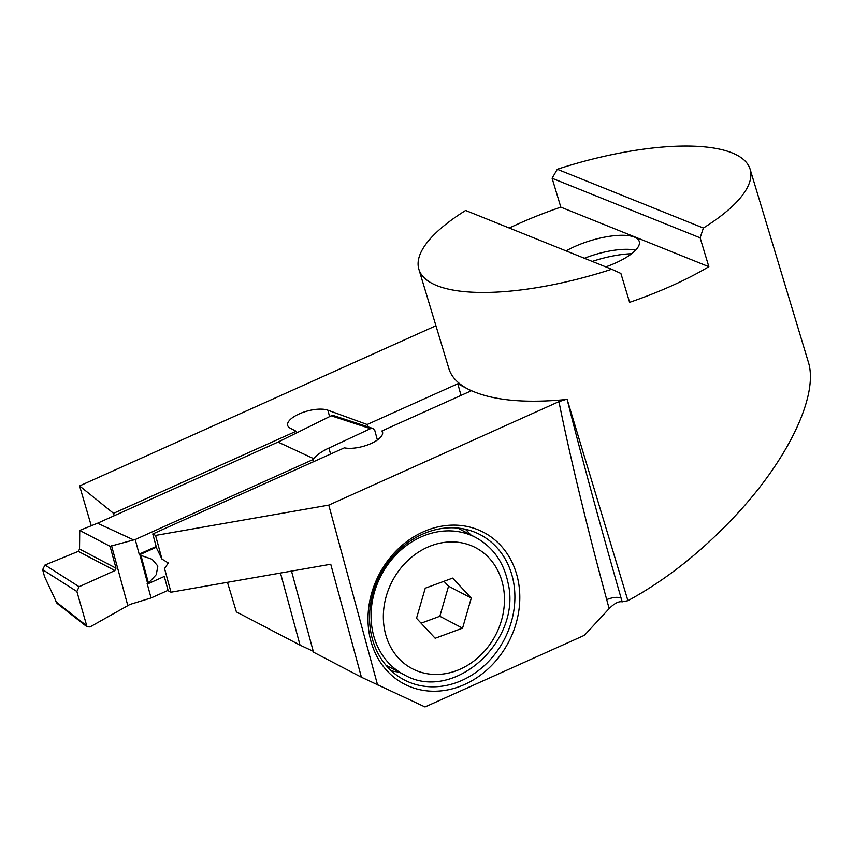 <?xml version="1.0" encoding="UTF-8"?>
<svg xmlns="http://www.w3.org/2000/svg" width="853" height="853" viewBox="0 0 853 853"><rect width="100%" height="100%" fill="white"/><g stroke="black" fill="none" stroke-linecap="round" stroke-linejoin="round"><path stroke-width="1.28" d="M156.163 546.496L139.178 554.141A29.684 11.377 164.8 0 1 139.679 554.077L140.35 554.429L156.366 547.231M140.35 554.429A22.871 8.082 65.8 0 1 140.958 555.431L152.111 559.28L157.837 566.061L156.28 574.623L148.465 583.068A22.871 8.082 65.8 0 1 148.273 583.644L164.288 576.447M116.008 568.194L114.91 570.582L78.337 551.358L79.542 549.033L116.008 568.194L110.08 546.346L79.734 530.427L79.542 549.033M313.723 461.622L313.158 459.532L313.797 458.711C316.399 455.385 320.696 452.175 326.699 449.083L370.49 428.664L331.252 415.806L333.331 415.496L372.932 428.483L370.49 428.664M110.08 546.346L135.211 539.522L313.158 459.532M168.062 590.329L151.066 597.964L129.923 604.446L90.045 626.912L87.027 626.795L76.877 591.502L42.65 569.676L44.985 564.995L79.094 586.736L114.91 570.582M87.027 626.795L57.002 603.338L44.548 576.66L42.65 569.676M78.337 551.358L44.985 564.995M79.734 530.427L97.53 523.23L278.035 442.078L331.252 415.806M278.035 442.078L313.797 458.711M377.389 440.009L374.808 430.498L372.932 428.483M97.53 523.23L133.399 539.81M79.094 586.736L76.877 591.502M148.273 583.644L147.612 583.303A29.684 11.377 -15.2 0 0 147.1 583.356L151.066 597.964M139.178 554.141L135.211 539.522M140.958 555.431L148.465 583.068M147.612 583.303L139.679 554.077M416.52 618.286L425.252 588.207L452.623 578.099L471.282 598.07L462.561 628.149L435.179 638.257L416.52 618.286M443.976 581.298L448.561 586.192L471.282 598.07M448.561 586.192L439.839 616.271L462.561 628.149M439.839 616.271L421.105 623.191M418.876 269.26A173.01 55.84 -16.8 0 0 611.697 269.249L465.631 210.467A173.01 55.84 -16.8 0 0 418.876 269.26L448.913 368.709C451.44 376.909 457.858 383.722 468.158 389.16L471.293 390.791L382.005 430.925A22.764 8.722 164.8 0 1 382.549 432.055A22.764 8.722 164.8 0 1 371.098 443.517A22.764 8.722 164.8 0 1 344.377 447.846L152.762 533.978L156.664 548.319L161.974 559.099L155.555 535.428L328.768 505.115L558.96 401.635L567.064 399.119C579.773 450.075 600.555 526.61 621.08 598.07C617.444 596.748 612.646 597.26 606.707 599.616C585.83 522.846 568.29 448.731 558.96 401.635M464.608 684.479A85.588 73.038 117.6 0 0 516.929 575.348A85.588 73.038 117.6 0 0 423.195 531.877A85.588 73.038 -62.4 0 0 370.874 641.008A85.588 73.038 -62.4 0 0 464.608 684.479M422.395 534.245A81.952 69.935 -62.4 0 1 480.175 534.671A81.952 69.935 -62.4 0 1 514.22 607.816A81.952 69.935 -62.4 0 1 462.049 680.353A81.952 69.935 117.6 0 1 404.269 679.926A81.952 69.935 117.6 0 1 370.223 606.771A81.952 69.935 117.6 0 1 422.395 534.245M470.664 534.831A81.952 69.935 117.6 0 0 465.322 529.255M605.811 266.872A45.987 14.842 -16.8 0 0 615.631 262.948A45.987 14.842 -16.8 0 0 639.238 241.442A45.987 14.842 -16.8 0 0 574.794 246.517A45.987 14.842 -16.8 0 0 566.115 250.899M584.422 258.267A45.987 14.842 163.2 0 1 635.613 250.185M631.615 253.736A55.093 17.785 -16.8 0 0 592.259 261.423M750.128 169.246A173.01 55.84 163.2 0 1 703.373 228.039L557.308 169.257A173.01 55.84 163.2 0 1 750.128 169.246L808.313 361.992C818.592 393.766 790.368 455.203 739.999 510.712C704.941 549.119 667.59 579.112 627.925 600.693L622.093 601.813C618.66 601.152 614.341 603.412 609.138 608.594L584.465 635.282L425.029 706.945L361.416 677.218L330.751 564.238L170.963 592.206L164.554 568.578L168.286 562.959L161.974 559.099M611.697 269.249L620.888 273.44L629.599 302.325A173.01 55.84 -16.8 0 0 672.047 285.648A173.01 55.84 -16.8 0 0 708.843 266.701L700.132 237.827L703.373 228.039M557.308 169.257L552.104 178.266L560.826 207.14A173.01 55.84 -16.8 0 0 518.379 223.817A173.01 55.84 -16.8 0 0 509.284 228.039M460.993 395.419L457.826 383.754L468.158 389.16C490.603 400.26 523.582 403.693 567.117 399.439M457.826 383.754L367.153 424.517L327.851 410.186A22.764 8.722 -15.2 0 0 299.115 413.95A22.764 8.722 -15.2 0 0 287.664 425.412A22.764 8.722 -15.2 0 0 290.212 428.174L296.108 431.255L113.534 513.325L114.185 515.734M164.288 576.436L168.169 590.745L170.963 592.206M296.567 432.94L296.108 431.255M152.762 533.978L155.555 535.428M435.936 325.739L79.596 485.922L113.534 513.325M91.26 525.768L79.596 485.922M313.254 651.276L300.043 645.145L236.388 611.889L227.452 582.311M700.132 237.827L552.104 178.266M708.843 266.701L560.826 207.14M291.502 571.105L313.499 652.182L361.416 677.218M382.005 430.925L382.656 433.313M300.043 645.145L280.466 573.035M367.76 426.788L367.153 424.517M328.768 505.115L377.57 684.938M398.98 672.025A81.952 69.935 -62.4 0 1 391.346 670.831M127.801 605.577L111.551 545.717M330.569 454.052L328.927 448.006M55.52 601.408L86.036 625.249M384.628 630.058A68.293 58.271 117.6 0 0 456.323 670.735A68.293 58.271 117.6 0 0 503.185 586.299A68.293 58.271 117.6 0 0 431.49 545.621A68.293 58.271 117.6 0 0 384.628 630.058M386.004 665.244L403.853 674.574A77.399 66.044 -62.4 0 1 372.516 630.772A77.399 66.044 -62.4 0 1 400.153 550.718A77.399 66.044 -62.4 0 1 475.537 537.379L457.698 528.06M567.064 399.119L627.925 600.693M327.851 410.186L329.599 416.627M622.093 601.813L621.08 598.07L622.221 601.866M609.138 608.594L606.707 599.616M403.853 674.574C452.932 703.757 522.686 640.966 507.908 582.322C503.505 561.807 492.714 546.826 475.537 537.379"/></g></svg>
